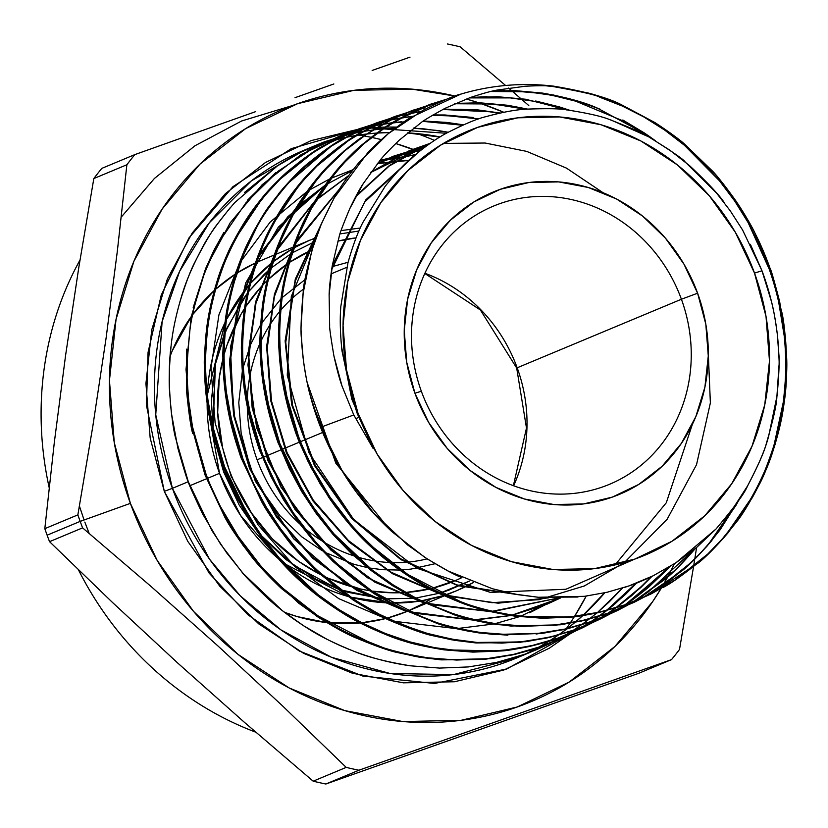 <?xml version="1.0" encoding="UTF-8"?>
<svg xmlns="http://www.w3.org/2000/svg" width="828" height="828" viewBox="0 0 828 828"><rect width="100%" height="100%" fill="white"/><g stroke="black" fill="none" stroke-linecap="round" stroke-linejoin="round"><path stroke-width="1.24" d="M513.608 485.777A150.717 137.893 67.3 0 0 517.179 367.787L681.413 299.239L697.6 293.205A163.82 149.889 -112.7 0 1 612.285 497.121A163.82 149.889 -112.7 0 1 414.921 393.228L421.349 391.261A150.717 137.893 67.3 0 0 602.919 486.843A150.717 137.893 67.3 0 0 681.413 299.239A150.717 137.893 -112.7 0 1 609.429 484.339A150.717 137.893 -112.7 0 1 421.349 391.261A150.717 137.893 -112.7 0 1 493.333 206.162A150.717 137.893 -112.7 0 1 681.413 299.239L517.179 367.787A150.717 137.893 67.3 0 0 424.919 273.271M469.786 580.935L440.341 592.931L448.569 590.271L469.786 580.935M439.016 593.303L415.925 598.013L439.016 593.314M414.259 598.22L384.523 598.913L414.269 598.22M382.319 598.747L340.608 589.909L348.288 592.372L382.319 598.747M263.004 537.724L286.219 559.697L315.934 579.186L337.338 588.739L293.071 564.934L260.044 534.339L223.581 471.825L239.137 504.956L254.341 527.374M219.534 473.337A190.026 173.87 -112.7 0 1 207.135 403.143L219.534 473.337L240.503 515.389L278.384 558.693A190.026 173.87 -112.7 0 1 219.534 473.337L207.6 478.315M284.325 563.589L347.843 596.408A190.026 173.87 -112.7 0 1 284.325 563.589M350.844 597.236L389.677 602.97A190.026 173.87 -112.7 0 1 350.844 597.236M391.758 603.022L419.962 601.066A190.026 173.87 -112.7 0 1 391.758 603.022M421.545 600.817L443.653 595.477A190.026 173.87 -112.7 0 1 421.545 600.817M444.926 595.063L456.683 590.695A190.026 173.87 -112.7 0 1 444.926 595.063M247.293 406.569A150.717 137.893 67.3 0 0 257.115 459.799L262.559 457.532L257.115 459.799A150.717 137.893 67.3 0 0 299.653 523.845M304.093 527.767A150.717 137.893 67.3 0 0 353.929 555.899M356.413 556.685A150.717 137.893 67.3 0 0 389.46 562.512M391.271 562.595A150.717 137.893 67.3 0 0 427.155 558.859M358.7 417.405L355.605 418.699L358.7 417.405M322.641 432.464L300.564 441.676L322.641 432.464M299.446 442.131L282.12 449.366L299.446 442.131M281.002 449.832L263.666 457.066L281.002 449.832M456.683 590.695L473.595 582.426A190.026 173.87 -112.7 0 1 456.683 590.695L445.536 595.342M284.501 612.316A190.026 173.87 67.3 0 0 326.729 622.573L297.138 616.57L284.511 612.316M329.037 622.811A190.026 173.87 67.3 0 0 360.128 622.946L329.037 622.822M361.857 622.78A190.026 173.87 67.3 0 0 385.807 618.506L361.857 622.78M387.183 618.143A190.026 173.87 67.3 0 0 406.651 611.571L387.183 618.154M206.493 478.781L189.84 485.725L206.493 478.781M49.162 487.557A321.088 293.774 -112.7 0 1 79.995 260.064A321.088 293.774 67.3 0 0 49.162 487.557M417.55 133.763A321.088 293.774 -112.7 0 1 434.534 140.408A321.088 293.774 67.3 0 0 417.55 133.763M419.02 151.648A307.975 281.789 67.3 0 0 395.701 143.513L419.02 151.648M381.315 139.59A307.975 281.789 67.3 0 0 371.627 137.396L381.325 139.59M371.151 137.303A307.975 281.789 67.3 0 0 364.061 135.937L371.161 137.303M363.637 135.864A307.975 281.789 67.3 0 0 358.876 135.057L363.637 135.864M569.581 634.155L506.746 668.983L434.534 683.452L362.881 676.083L299.229 650.984L247.707 614.583L209.091 573.08L164.306 491.356L172.4 488.334L209.525 559.2L240.244 595.808L280.806 629.808L331.366 657.256L390.267 673.537L453.651 674.572L515.844 658.301L536.171 649.825L524.124 654.472L496.5 662.41L468.234 666.944L439.523 668.082L410.429 665.805C381.284 661.748 353.287 652.806 326.429 638.978L303.71 625.844L282.234 610.557L243.401 573.742L226.655 552.835L211.782 530.375L188.287 481.699C187.521 481.089 184.044 469.921 177.885 448.207L171.479 413.617C168.622 387.121 168.55 364.134 171.251 344.676C172.793 329.948 176.374 313.377 181.974 294.944C185.7 282.131 192.262 266.802 201.649 248.959C208.025 236.239 219.047 220.776 234.738 202.601L277.39 165.9C280.64 163.385 288.672 158.728 301.464 151.917L326.656 141.164M525.852 653.851L537.765 647.765A275.217 251.815 67.3 0 1 525.852 653.851L537.734 647.775M538.521 647.351L548.788 641.338A275.217 251.815 67.3 0 1 538.521 647.351M549.388 640.965L558.175 635.179A275.217 251.815 67.3 0 1 549.388 640.965M558.714 634.807L566.818 628.918A275.217 251.815 67.3 0 1 558.714 634.807M567.315 628.535L574.984 622.418A275.217 251.815 67.3 0 1 567.315 628.535M575.46 622.014L582.808 615.597A275.217 251.815 67.3 0 1 575.46 622.014M583.264 615.173L604.73 592.807A275.217 251.815 67.3 0 1 583.264 615.173M84.829 522.085L89.176 533.429M93.823 178.548A374.391 342.554 -112.7 0 1 101.792 168.384A374.391 342.554 67.3 0 0 93.823 178.548L126.87 164.751L117.338 251.143L106.067 338.269L92.84 426.203L77.863 514.871A374.391 342.554 67.3 0 0 80.171 521.392L130.379 503.362A321.088 293.774 -112.7 0 1 175.143 191.423A321.088 293.774 -112.7 0 1 455.048 96.069L411.982 89.134L353.763 90.355L297.614 103.686L245.678 128.599L199.952 164.161L162.205 208.977L133.888 261.348L116.065 319.246L109.451 380.456L114.285 442.628L130.379 503.362L157.123 560.328L193.483 611.333L238.071 654.43L289.158 687.954L344.79 710.621L402.832 721.55L461.041 720.329L517.2 706.998L569.136 682.086L614.852 646.533L652.599 601.708L660.899 588.791A321.088 293.774 -112.7 0 1 381.19 718.901A321.088 293.774 -112.7 0 1 130.379 503.362L80.171 521.392L47.124 535.188A374.391 342.554 -112.7 0 1 44.815 528.668L54.337 442.276L65.619 355.15L78.836 267.216L93.823 178.548L126.87 164.751A374.391 342.554 -112.7 0 1 134.84 154.598A374.391 342.554 67.3 0 0 126.87 164.751L117.338 251.143L106.067 338.269L92.84 426.203L77.863 514.871L44.815 528.668A374.391 342.554 67.3 0 0 47.124 535.188A374.391 342.554 67.3 0 0 49.545 541.667L82.593 527.871A374.391 342.554 -112.7 0 1 80.171 521.392A374.391 342.554 -112.7 0 1 77.863 514.871L44.815 528.668L54.337 442.276L65.619 355.15L78.836 267.216L93.823 178.548M121.281 217.06L154.422 178.465L194.984 145.759L241.641 120.981L292.419 105.58M79.416 506.032L84.073 519.994M175.515 140.108L134.84 154.598L101.792 168.384L134.84 154.598L215.829 125.763L175.515 140.108M255.676 111.625L215.829 125.763L255.676 111.625M333.839 83.97L295.016 97.683L333.839 83.97M410.015 57.132L372.155 70.452L410.015 57.132M460.171 46.823A374.391 342.554 67.3 0 0 447.462 43.987A374.391 342.554 -112.7 0 1 460.171 46.823L505.597 85.481L460.171 46.823M528.802 105.57L521.433 99.163L528.802 105.57M520.74 98.563L511.932 90.945L520.75 98.563M511.476 90.552L508.578 88.058L511.487 90.552M466.267 98.987A321.088 293.774 -112.7 0 1 478.677 102.775L466.267 98.987M479.981 103.2A321.088 293.774 -112.7 0 1 503.755 112.266L479.992 103.2M460.544 577.012C455.255 575.274 443.27 568.66 424.578 557.182L391.685 531.472C379.286 519.767 369.723 509.551 363.016 500.805C345.493 479.008 331.345 454.52 320.571 427.331L309.889 394.2C307.799 386.945 305.625 375.601 303.379 360.149C301.433 339.656 300.688 328.219 301.154 325.839L303.214 292.025C303.317 284.635 306.981 268.251 314.226 242.873C314.992 237.501 321.657 222.504 334.212 197.892C339.625 187.915 347.729 176.292 358.534 163.012L388.342 133.598L422.839 110.393C441.997 100.861 454.686 95.437 460.906 94.102A267.837 245.057 -112.7 0 1 553.456 86.122A267.837 245.057 67.3 0 0 460.906 94.102L410.936 117.359C408.007 118.808 400.483 124.221 388.342 133.598C378.427 142.033 371.606 148.367 367.86 152.6L334.212 197.892L321.481 223.591L311.763 250.791L302.955 294.126C301.04 318.128 300.543 332.959 301.485 338.642C303.027 369.122 309.393 398.682 320.571 427.331L353.773 414.942L373.221 448.652L357.282 413.638L358.027 413.358A229.77 210.229 -112.7 0 1 477.694 127.346A229.77 210.229 -112.7 0 1 754.505 273.074L761.988 270.787L742.571 229.956L730.286 210.861L716.572 193.121L684.953 161.739C683.773 159.566 671.736 151.296 648.841 136.92C647.858 135.243 634.683 129.427 609.325 119.449C601.273 116.262 587.559 113.146 568.194 110.114C562.398 108.665 548.467 108.344 526.391 109.151C516.072 109.627 502.555 112.142 485.839 116.676C477.756 118.507 465.067 123.786 447.751 132.501C437.691 137.707 426.358 145.552 413.752 156.016C405.989 162.184 396.457 172.276 385.165 186.3L362.871 222.453C357.686 232.482 352.718 245.937 347.957 262.797L340.857 306.277C339.801 318.428 340.163 333.26 341.964 350.782L351.362 395.246L357.282 413.638L373.221 448.652L353.773 414.942L320.571 427.331L342.647 471.774L356.516 492.36L372.103 511.58L407.604 544.959L427.476 559.076L448.29 571.103L492.339 588.718L515.295 594.183L538.324 597.267L584.537 596.315L607.1 592.268L628.98 585.913L653.157 575.791L675.907 562.802L716.054 528.968L733.018 508.444L747.508 486.026C758.365 465.605 765.434 448.911 768.715 435.942L777.099 395.505C779.024 374.318 779.593 360.325 778.796 353.525C777.595 325.083 771.996 297.5 761.988 270.787L754.505 273.074A229.77 210.229 -112.7 0 1 634.838 559.086A229.77 210.229 -112.7 0 1 358.027 413.358L357.282 413.638L351.362 395.246L341.964 350.782C340.163 333.291 339.791 318.459 340.857 306.277L347.957 262.797C352.697 245.968 357.675 232.513 362.871 222.453L385.165 186.3C396.426 172.307 405.958 162.216 413.752 156.016C426.306 145.583 437.639 137.748 447.751 132.501C465.025 123.796 477.715 118.518 485.839 116.676C502.492 112.153 516.01 109.648 526.391 109.151C548.405 108.333 562.336 108.654 568.194 110.114M569.509 634.217L549.326 648.2L503.755 670.059L454.479 681.755L403.391 682.831L352.459 673.236L303.638 653.354L258.802 623.929L219.679 586.11L187.77 541.346L164.306 491.356L172.4 488.334L155.747 414.776L162.112 321.595L179.666 271.253L209.318 222.794L251.329 180.918L303.845 150.344A275.217 251.815 67.3 0 0 172.4 488.334L188.287 481.699L172.4 488.334A275.217 251.815 67.3 0 0 515.844 658.301M440.051 136.93A275.217 251.815 67.3 0 0 407.635 132.863L440.051 136.93M389.709 132.49A275.217 251.815 67.3 0 0 377.444 133.008L389.709 132.49M376.812 133.06A275.217 251.815 67.3 0 0 366.97 133.96L376.812 133.06M366.338 134.032A275.217 251.815 67.3 0 0 356.444 135.409L366.338 134.032M355.812 135.502A275.217 251.815 67.3 0 0 345.68 137.386L355.812 135.502M333.467 140.274A275.217 251.815 67.3 0 0 320.498 144.134L345.017 137.52A275.217 251.815 67.3 0 0 334.201 140.087M319.815 144.362A275.217 251.815 67.3 0 0 309.786 147.964L319.815 144.362L309.775 147.964M448.217 132.252L438.312 130.565L413.503 128.185L424.205 128.889L448.217 132.242M381.687 128.982L373.221 129.944L381.687 128.982M383.364 128.837L395.329 128.112L383.364 128.837M354.084 133.298L362.457 131.621L354.084 133.298M363.068 131.507L372.61 130.017L363.068 131.507M327.288 140.936L340.96 136.589L327.288 140.936M341.674 136.392L352.097 133.743L341.674 136.392M281.416 304.093C279.647 324.11 279.202 338.9 280.061 348.453C281.675 369.764 283.569 384.502 285.743 392.679L298.401 436.108C298.277 437.194 302.934 447.627 312.342 467.406L329.948 497.017L350.844 524.248C351.89 526.142 359.797 534.246 374.577 548.571C385.444 558.703 398.961 568.898 415.128 579.145C426.399 586.472 441.283 593.842 459.757 601.263C473.109 606.924 491.604 611.685 515.244 615.546L543.447 617.76L571.693 616.632L599.234 612.202L626.02 604.502C629.301 603.674 637.891 600.031 651.812 593.572L675.907 579.693L708.84 553.477L723.506 538.169L736.765 521.64C742.002 515.295 749.443 503.051 759.09 484.897C763.654 476.586 768.974 463.121 775.06 444.501L784.333 401.342C786.507 381.356 787.262 366.545 786.6 356.899C785.43 335.35 783.837 320.436 781.818 312.156L770.175 268.634C770.909 269.193 774.066 280.185 779.645 301.589L785.213 335.619C787.48 361.484 787.097 384.089 784.044 403.453C782.263 417.84 778.423 434.162 772.534 452.409C768.726 464.808 761.967 479.898 752.29 497.69L728.081 532.797C715.609 547.163 705.694 557.213 698.304 562.936L651.201 593.862L626.02 604.502L599.234 612.202L571.693 616.632L543.447 617.76L515.244 615.546C491.687 611.706 473.192 606.945 459.757 601.263L408.059 574.632L373.014 547.132C358.659 533.304 348.547 522.385 342.678 514.385C323.914 490.611 309.154 464.518 298.401 436.108L297.283 436.573L298.401 436.108C297.718 435.766 294.292 424.774 288.123 403.132L281.903 369.567C279.077 343.93 279.005 321.409 281.655 302.013C283.145 287.792 286.623 271.646 292.108 253.565C295.658 241.258 302.065 226.272 311.338 208.615L334.667 173.818C346.735 159.607 356.371 149.671 363.554 144.02C384.627 125.959 408.152 112.339 434.11 103.148L432.889 103.562C431.854 103.365 422.363 107.495 404.416 115.951L377.951 132.232C358.327 146.929 343.144 161.419 332.39 175.681C323.634 186.362 314.971 199.89 306.401 216.253C300.305 227.576 294.395 242.749 288.661 261.772L280.278 304.735C278.539 324.524 278.094 339.232 278.943 348.836C280.454 378.82 286.571 408.059 297.283 436.573C297.035 437.36 301.723 447.865 311.349 468.089L328.933 497.618C344.024 519.146 358.948 536.358 373.707 549.243C384.43 559.252 397.875 569.374 414.021 579.631C425.24 586.938 440.196 594.338 458.888 601.842C472.032 607.431 490.497 612.171 514.312 616.063L570.595 617.139C574.767 617.005 583.999 615.514 598.302 612.679L625.161 604.947L650.725 594.1L674.965 580.149L707.836 553.963L722.44 538.738L735.813 522.075C740.998 515.803 748.429 503.569 758.096 485.384C762.64 477.094 767.97 463.608 774.097 444.926L783.35 401.828C785.513 381.832 786.269 366.99 785.617 357.313C784.737 327.153 779.262 297.738 769.191 269.048L770.175 268.634L755.074 233.33C751.948 226.468 745.428 215.487 735.523 200.397C725.183 185.969 717.358 176.064 712.059 170.671L684.88 144.424C681.009 140.615 671.032 133.339 654.948 122.585L622.449 105.28C608.238 99.257 596.916 95.189 588.48 93.088L553.456 86.122C546.78 85.553 537.341 85.594 525.118 86.257L497.255 90.055C491.749 90.956 482.848 93.419 470.532 97.445L445.05 108.323C430.674 116.272 422.673 121.054 421.079 122.658L399.355 140.077C389.802 149.247 383.333 156.068 379.938 160.528L363.223 183.64C359.621 189.022 355.088 197.457 349.633 208.946C343.102 224.605 339.635 233.755 339.232 236.404L332.349 265.188L329.12 295.047L329.658 325.59C329.285 326.677 330.703 336.799 333.922 355.968L342.026 386.065L353.773 414.942L342.026 386.065C339.635 379.607 336.934 369.578 333.922 355.968C330.714 336.892 329.296 326.77 329.658 325.59L329.12 295.047C329.223 288.248 330.31 278.291 332.349 265.188L339.232 236.404C339.273 234.79 342.74 225.64 349.633 208.946L363.223 183.64L379.938 160.528C382.277 157.216 388.746 150.396 399.355 140.077L421.079 122.658C422.59 121.105 430.581 116.324 445.05 108.323L470.532 97.445C482.796 93.429 491.708 90.966 497.255 90.055L525.118 86.257C537.331 85.594 546.78 85.553 553.456 86.122C586.058 91.608 609.056 97.994 622.449 105.28L654.948 122.585C668.724 131.611 678.701 138.887 684.88 144.424L712.059 170.671C716.044 174.449 723.869 184.354 735.523 200.397C750.023 221.531 761.574 244.281 770.175 268.634L769.191 269.048L748.15 222.639L734.757 201.111L719.46 180.783L684.383 145.242L664.708 130.1L643.853 116.945L622.211 106.005L599.824 97.249C596.926 95.179 581.442 91.629 553.383 86.609L546.035 85.802M446.727 99.184L435.073 102.807M621.838 120.391L647.6 136.227L621.838 120.391L575.677 101.161L551.841 95.23L527.539 91.794L490.797 91.494L513.65 90.987L541.481 93.45C561.146 96.98 574.787 100.26 582.394 103.303M504.645 90.562L492.567 91.08L514.975 90.625L542.537 93.088C565.741 97.166 583.885 102.113 596.967 107.909L647.651 135.181L655.341 140.698L644.619 133.122L622.832 119.998M435.611 102.62L434.11 103.148C430.87 103.955 422.518 107.505 409.032 113.778L385.31 127.522L363.554 144.02L343.775 163.209C328.24 181.239 317.424 196.371 311.338 208.615L299.125 234.21L289.738 261.462M417.767 108.768L415.201 109.658C414.031 109.493 404.468 113.653 386.49 122.14L359.714 138.607C340.204 153.211 324.98 167.753 314.029 182.232C305.263 192.934 296.61 206.451 288.051 222.784C281.893 234.21 275.921 249.528 270.135 268.727L261.772 311.566C259.992 331.655 259.537 346.518 260.406 356.144C261.927 386.231 268.065 415.594 278.819 444.212L279.926 443.756C279.171 443.166 275.755 432.216 269.68 410.895L263.366 376.947C260.541 351.072 260.447 328.519 263.097 309.279C264.587 294.892 268.096 278.591 273.623 260.375C277.194 248.007 283.631 232.978 292.905 215.29L316.379 180.287C328.499 166.014 338.166 156.037 345.369 150.375C366.535 132.232 390.164 118.539 416.256 109.296L426.223 106.046L416.256 109.296C413.048 110.093 404.623 113.664 390.961 120.029L367.321 133.722L345.369 150.375L325.425 169.74C309.92 187.739 299.084 202.912 292.905 215.29L280.599 241.114L271.253 268.272M437.536 103.086L426.244 106.087M425.695 106.253L417.24 108.954M510.296 97.901L531.069 100.695L551.841 105.384L566.652 109.927L534.536 101.337L510.296 97.901L469.207 97.911M469.735 97.59L497.504 96.721L525.335 99.205L569.933 110.341L559.604 106.957L535.675 100.995M426.762 105.88L438.064 102.848L426.772 105.88M399.934 114.906L397.326 115.816C396.25 115.62 386.614 119.801 368.429 128.381L341.705 144.838C322.009 159.576 306.681 174.201 295.741 188.701C286.933 199.444 278.208 213.075 269.555 229.594C263.418 240.989 257.446 256.297 251.65 275.538L243.204 318.863C241.445 338.807 241 353.649 241.859 363.368C243.38 393.6 249.538 423.098 260.354 451.85L261.462 451.395C260.748 450.949 257.301 439.896 251.132 418.223L244.84 384.409C241.993 358.296 241.9 335.578 244.57 316.244C246.061 301.827 249.59 285.463 255.148 267.154C258.75 254.734 265.188 239.675 274.472 221.987L298.132 186.693C310.262 172.421 319.929 162.443 327.122 156.771C348.381 138.535 372.103 124.78 398.299 115.485L408.39 112.184L398.299 115.485C395.091 116.282 386.686 119.853 373.086 126.187L349.199 140.025L316.917 166.107L302.624 181.301L289.572 197.954C284.459 204.288 277.266 216.522 267.982 234.645C263.573 242.966 258.502 256.473 252.747 275.165M423.864 108.271L417.56 109.741M417.012 109.886L408.401 112.235M407.862 112.391L399.406 115.092M493.002 104.007L454.644 103.748L478.957 103.169L506.943 105.673L525.542 109.224L493.002 104.007M507.854 105.291L527.488 109.068L507.854 105.291L479.888 102.807L507.854 105.291M455.421 103.407L479.888 102.807L455.421 103.407M424.826 107.93L418.088 109.513L424.826 107.93M408.928 112.028L417.529 109.648L408.939 112.018M382.101 121.054L379.39 121.995C376.202 122.782 367.767 126.373 354.063 132.749L330.041 146.67L297.625 172.845L283.259 188.122L270.135 204.868C265.043 211.171 257.808 223.456 248.452 241.714C244.032 250.056 238.93 263.635 233.134 282.441L224.678 325.787C222.898 345.938 222.442 360.894 223.312 370.633C224.843 401 231.033 430.622 241.879 459.499L242.997 459.033C242.273 458.588 238.816 447.482 232.616 425.716L226.282 391.572C223.436 365.614 223.353 342.813 226.054 323.148C227.555 308.73 231.084 292.356 236.642 274.037C240.244 261.565 246.744 246.361 256.162 228.445C262.3 216.098 273.24 200.79 288.972 182.522L331.159 146.266C334.336 143.813 342.316 139.187 355.108 132.387C368.812 126.011 377.33 122.399 380.642 121.561L390.547 118.332L380.642 121.561C377.371 122.378 368.853 125.991 355.108 132.387L331.159 146.266L309.113 162.971L288.972 182.522C273.281 200.718 262.352 216.025 256.162 228.445L243.722 254.496L234.252 282.006M406.02 114.409L399.727 115.879M399.179 116.023L390.568 118.373M390.019 118.539L381.563 121.24M420.365 111.749L409.042 113.767L420.365 111.749M489.441 111.749L442.825 109.472L461.372 109.255L489.441 111.749L498.735 113.322L489.441 111.749M476.607 109.731L443.487 109.13L476.607 109.731L500.112 113.022M407.148 114.026L400.245 115.651L407.148 114.026M409.549 113.519L420.872 111.469L409.549 113.519M391.095 118.166L399.696 115.796L391.106 118.166M364.268 127.201L361.67 128.102C360.594 127.895 350.855 132.128 332.463 140.801L305.46 157.423C285.681 172.224 270.228 186.983 259.102 201.69C250.242 212.517 241.465 226.21 232.792 242.77C226.551 254.331 220.507 269.845 214.638 289.303L206.151 332.773C204.35 353.08 203.895 368.108 204.764 377.889C206.307 408.38 212.517 438.136 223.415 467.137L224.533 466.681C223.757 466.071 220.3 454.976 214.152 433.386L207.766 399.096C204.899 372.693 204.795 349.82 207.476 330.486C208.998 315.861 212.558 299.322 218.157 280.868C221.811 268.272 228.3 253.089 237.636 235.307L261.472 199.714C273.768 185.234 283.528 175.163 290.742 169.481C312.187 151.079 336.116 137.189 362.54 127.802L372.714 124.469L362.54 127.802C359.373 128.578 350.875 132.19 337.027 138.649L313.077 152.538L280.392 178.962L265.985 194.301L252.913 210.985C247.789 217.309 240.503 229.698 231.053 248.152C226.655 256.463 221.552 270.042 215.756 288.879M388.301 120.515L381.894 122.026M381.335 122.161L372.735 124.521M372.186 124.676L363.73 127.388M408.877 116.996L400.69 118.166L408.877 116.996M400.11 118.259L391.209 119.905L400.11 118.259M458.081 116.179L432.454 115.299L444.025 115.351L478.708 118.932L458.081 116.179M473.161 117.493L444.853 114.978L473.161 117.493M433.044 114.947L444.853 114.978L433.044 114.947M389.377 120.153L382.412 121.788L389.377 120.153M391.716 119.656L400.607 117.99L391.716 119.656M401.187 117.897L412.603 116.313L401.176 117.897M373.262 124.314L381.853 121.933L373.273 124.303M642.166 598.095L664.708 583.978C684.818 569.105 700.519 554.377 711.801 539.804L735.295 505.287L710.507 541.367M633.782 602.473L641.659 598.365M607.98 613.413L634.3 602.225L609.191 612.834L582.156 620.617L554.398 625.088L526.277 626.216L497.804 624.001C469.238 620.048 441.79 611.312 415.47 597.785L393.145 584.889L372.093 569.933L334.015 533.894L317.579 513.401L303.017 491.449L279.926 443.756L278.819 444.212L301.765 491.677L316.451 513.836L332.918 534.381L370.882 570.316L392.089 585.406L414.3 598.24L461.672 617.088L486.129 622.822L510.804 626.03L560.39 624.788L584.465 620.358L607.98 613.413L633.989 602.37M681.755 571.041L642.673 597.868L659.15 587.963L692.208 561.622L706.864 546.335L720.256 529.641L738.99 499.895L735.916 505.453L711.469 540.932C698.998 555.288 689.093 565.327 681.755 571.041M262.859 311.38C261.11 331.272 260.665 346.032 261.524 355.678C263.149 377.195 265.063 392.099 267.278 400.39L279.926 443.756C279.75 444.698 284.439 455.234 294.023 475.355L311.711 505.07L332.608 532.28C333.591 534.132 341.602 542.34 356.651 556.892C367.477 566.983 380.973 577.157 397.14 587.414C408.442 594.773 423.46 602.204 442.214 609.729C455.493 615.359 474.03 620.12 497.804 624.001L526.277 626.216L554.398 625.088L582.156 620.617C597.381 616.777 606.386 614.179 609.191 612.834L642.176 598.137L634.3 602.225M666.364 577.758L633.472 601.718L648.055 592.165L693.502 549.978M616.881 610.826L624.757 606.727M625.254 606.448L629.311 604.171M591.14 621.745L617.388 610.578L591.979 621.31L565.038 629.052L537.093 633.555L508.692 634.683L480.323 632.457C456.466 628.576 437.774 623.774 424.267 618.05L372.051 591.14L336.83 563.506C322.258 549.471 312.021 538.417 306.112 530.355C287.192 506.374 272.308 480.054 261.462 451.395L260.354 451.85L283.549 499.781L298.173 521.837L314.692 542.433L352.945 578.627L374.09 593.666L396.519 606.624L444.005 625.502L468.565 631.257L493.591 634.507L543.106 633.244L567.459 628.762L591.14 621.745L617.077 610.733M664.884 579.393L634 601.511L642.362 596.243L675.42 569.923L694.94 548.964C682.365 563.464 672.346 573.607 664.884 579.393M633.503 601.801L625.771 606.22L633.503 601.801M244.332 318.335C242.563 338.404 242.107 353.277 242.977 362.954C244.602 384.502 246.527 399.427 248.731 407.718L261.462 451.395C261.286 452.347 265.995 462.924 275.61 483.128L293.278 512.822L314.433 540.394C315.427 542.257 323.427 550.434 338.404 564.944C349.323 575.129 362.943 585.396 379.245 595.736C390.599 603.115 405.606 610.546 424.267 618.05C437.691 623.743 456.373 628.545 480.323 632.457L508.692 634.683L537.093 633.555L565.038 629.052L591.979 621.31C595.311 620.462 603.954 616.798 617.905 610.319L617.388 610.578M624.643 604.989L631.215 600.486L669.014 567.128L647.175 588.108C635.066 597.816 627.531 603.457 624.55 605.04M603.622 617.326L607.845 615.08L603.622 617.326M608.342 614.811L616.073 610.371L608.342 614.811M616.57 610.081L624.157 605.299L616.56 610.081M599.99 619.178C585.965 625.689 577.271 629.373 573.918 630.222L601.097 618.63C587.073 625.15 578.399 628.825 575.077 629.673C572.355 630.988 563.268 633.606 547.815 637.508L519.922 642L477.011 642.435L455.597 639.816L434.431 635.335C426.565 633.834 412.737 629.001 392.927 620.803C384.223 617.346 371.275 610.226 354.105 599.431L318.625 571.589C304.052 557.544 293.795 546.47 287.854 538.366C268.841 514.271 253.885 487.827 242.997 459.033L241.879 459.499L265.084 507.46L279.792 529.672L296.517 550.537L334.719 586.7L356.133 601.956L378.655 614.956L426.234 633.896L451.074 639.713L475.986 642.952L525.915 641.69L550.299 637.208L573.918 630.222L546.863 638.005L518.804 642.507L475.986 642.952L454.634 640.334L433.313 635.821C425.385 634.3 411.578 629.466 391.903 621.321C383.147 617.854 370.178 610.712 352.987 599.896L317.59 572.117C302.944 558.02 292.657 546.915 286.747 538.831C273.675 521.402 265.177 508.765 261.255 500.899L241.879 459.499C241.134 458.971 237.677 447.855 231.498 426.141L225.195 392.172L222.97 357.665C222.494 355.771 223.136 344.448 224.926 323.686C226.448 309.144 229.987 292.719 235.556 274.378C239.168 261.876 245.647 246.754 254.972 228.994M625.502 604.585L625.502 604.585C628.411 603.053 636.007 597.371 648.293 587.518L668.941 567.801L625.502 604.585M624.685 605.113L617.088 609.874L624.685 605.113M616.601 610.164L608.859 614.583L616.601 610.164M608.352 614.852L601.097 618.63L608.352 614.852M670.256 566.383L668.941 567.801L670.256 566.383M632.457 594.639L615.649 607.897L641.276 586.617L650.901 576.888M615.173 608.238L607.731 613.351L615.183 608.238M207.238 332.597C205.468 352.697 205.013 367.642 205.882 377.444C207.528 399.241 209.474 414.352 211.72 422.777L224.533 466.681L235.152 491.418L247.914 515.016L262.652 537.237L279.357 558.072L297.894 577.313L317.859 594.525L339.211 609.708L361.929 622.822L385.486 633.544L409.684 641.824L434.534 647.641L459.737 650.911L484.773 651.574L509.644 649.649L534.277 645.115L558.072 638.067C559.314 638.202 569.188 633.917 587.683 625.202L558.072 638.067L530.8 645.923L502.555 650.466L474.061 651.605L445.35 649.369C416.412 645.364 388.601 636.515 361.929 622.822L339.211 609.708L317.859 594.525L279.357 558.072L262.652 537.237L247.914 515.016L224.533 466.681L223.415 467.137C223.249 468.13 227.99 478.76 237.615 499.015L255.604 529.247C271.025 551.251 286.167 568.732 301.019 581.701C312.001 591.958 325.735 602.318 342.212 612.782C353.639 620.213 368.833 627.748 387.804 635.366C401.249 641.069 420.024 645.902 444.139 649.856L501.623 650.963C505.836 650.818 515.171 649.318 529.641 646.451C545.062 642.559 554.201 639.94 557.047 638.574C560.287 637.767 568.991 634.072 583.171 627.489L590.933 623.443M591.43 623.173L595.632 620.803M599.658 618.444L607.245 613.672L599.658 618.444M615.525 608.207L608.269 613.165L615.525 608.207L640.696 587.621L651.884 576.412L631.588 595.746L616.198 607.731M600.176 618.237L607.783 613.476L600.176 618.226M599.689 618.526L591.948 622.935L599.689 618.526M597.557 617.119L590.819 621.714L597.557 617.119M598.747 616.27L606.055 610.805L598.747 616.27M606.52 610.453L635.769 583.419L613.817 604.512L606.52 610.453M569.716 634.082L574.021 631.795L569.716 634.082M574.518 631.526L582.26 627.096L574.518 631.526M582.746 626.796L590.343 622.035L582.746 626.796M566.104 635.925C552.048 642.445 543.334 646.14 539.949 647.01L566.652 635.656L540.943 646.513L513.65 654.358L485.291 658.922L456.559 660.061L427.828 657.815C403.619 653.872 384.689 649.007 371.027 643.221L318.087 615.928L282.451 587.963C267.651 573.711 257.27 562.502 251.288 554.325C232.119 530.034 217.039 503.362 206.058 474.32L204.951 474.775L228.414 523.286L243.256 545.683L259.951 566.528L298.711 603.208L320.125 618.454L342.771 631.547L390.951 650.736L415.78 656.563L441.076 659.864L491.304 658.622L515.885 654.11L539.949 647.01C537.217 648.334 528.026 650.974 512.397 654.917L484.214 659.43L441.076 659.864L419.361 657.194L397.989 652.661C390.009 651.118 376.109 646.254 356.278 638.046C347.449 634.558 334.357 627.345 316.989 616.415L281.334 588.429C266.533 574.177 256.152 562.968 250.18 554.801C237.025 537.258 228.476 524.517 224.523 516.6L204.951 474.775L206.058 474.32L192.52 426.886L188.784 402.646L187.097 378.106C186.031 377.423 186.973 361.37 189.943 329.968C191.133 319.008 194.828 303.534 201.028 283.549C203.843 273.706 210.105 259.485 219.803 240.886L245.906 202.86L278.125 171.199L315.81 146.504L346.435 133.339L354.881 130.617L315.81 146.504L278.125 171.199L245.906 202.86L219.803 240.886C210.115 259.454 203.854 273.675 201.028 283.549C194.849 303.472 191.154 318.946 189.943 329.968L187.49 353.846L187.097 378.106L188.277 397.75L192.52 426.886L198.275 450.784L206.058 474.32C205.861 475.251 210.643 485.984 220.414 506.519L238.309 536.606L259.723 564.52C260.727 566.393 268.831 574.694 284.045 589.422C295.089 599.731 308.875 610.122 325.383 620.596C336.872 628.069 352.086 635.604 371.027 643.221C384.606 648.986 403.536 653.851 427.828 657.815L456.559 660.061L485.291 658.922L513.65 654.358L540.943 646.513C544.317 645.654 553.063 641.948 567.17 635.397L566.652 635.656M614.8 604.036L607.069 610.308L625.461 594.452L636.629 583.088L614.8 604.036M606.603 610.66L599.296 616.104L606.613 610.66M598.82 616.436L591.358 621.528L598.82 616.436M590.871 621.849L583.274 626.589L590.871 621.849M582.777 626.889L575.036 631.298L582.777 626.889M462.49 125.245L422.963 121.364L462.5 125.235M404.023 121.882L392.451 122.968L404.033 121.871M391.861 123.041L382.774 124.335M382.205 124.428L373.252 126.104M372.683 126.218L363.823 128.268M363.264 128.412L354.384 130.865M353.804 131.041L345.348 133.774L301.164 154.577L262.197 184.665L230.122 222.918L206.1 267.62L191.154 317.01L186.021 369.454L190.668 422.818L204.951 474.775M463.401 124.842L446.903 122.43L423.512 120.992L446.903 122.43L463.39 124.842M401.58 121.768L392.969 122.647L401.58 121.768M355.429 130.451L364.02 128.071L355.429 130.451M364.579 127.936L373.314 125.908L364.579 127.936M382.764 124.117L373.873 125.794L382.774 124.117M383.343 124.024L392.389 122.72L383.333 124.024M598.168 611.851L608.87 602.235L622.584 588.035L598.168 611.851M596.781 613.02L589.495 618.858L596.791 613.02M589.019 619.22L581.525 624.736L589.029 619.22M581.039 625.078L573.286 630.294L581.039 625.078M572.779 630.625L564.582 635.645L572.779 630.625M564.034 635.966L554.491 641.234L564.034 635.966M171.003 346.818C169.212 367.011 168.746 382.07 169.616 392.006C171.251 413.803 173.187 428.956 175.432 437.463L188.287 481.699C188.132 482.714 192.893 493.447 202.601 513.898L220.672 544.306L241.962 572.096C242.946 573.97 251.112 582.343 266.44 597.205C277.473 607.504 291.249 617.905 307.788 628.421C319.225 635.883 334.553 643.48 353.753 651.212C367.239 656.946 386.127 661.81 410.429 665.805L439.523 668.082L468.234 666.944L496.5 662.41C512.014 658.498 521.216 655.848 524.124 654.472C527.374 653.654 536.12 649.949 550.33 643.356L536.171 649.825M660.951 588.687L662.886 585.448A321.088 293.774 -112.7 0 1 660.951 588.687M663.083 585.117L667.668 577.002A321.088 293.774 -112.7 0 1 663.083 585.117M668.072 576.257L674.458 563.744A321.088 293.774 -112.7 0 1 668.061 576.267M164.306 491.356L150.178 438.064L145.935 383.509L151.741 329.792L167.38 278.974L192.231 233.02L225.361 193.69L265.477 162.495L311.059 140.625L358.824 129.127L291.28 148.647L232.947 186.683L189.043 237.833L161.232 295.11L148.067 352.283L146.421 405.192L164.306 491.356M358.938 129.106L361.174 128.826L358.938 129.106M362.095 128.713L362.767 128.63L362.095 128.713M363.099 128.588L369.236 127.967L363.099 128.588M446.354 133.267L369.671 127.926L376.978 127.398M377.475 127.367L385.506 127.057M386.034 127.046L396.726 127.067M413.669 128.061L416.494 128.33M346.207 767.38L313.16 781.177A374.391 342.554 67.3 0 0 325.87 784.012L358.907 770.226A374.391 342.554 -112.7 0 1 346.207 767.38A374.391 342.554 67.3 0 0 358.907 770.226L671.529 659.616L638.481 673.402L325.87 784.012A374.391 342.554 -112.7 0 1 313.16 781.177L244.529 722.43L177.647 662.969L112.722 602.68L49.545 541.667A374.391 342.554 -112.7 0 1 47.124 535.188L80.171 521.392A374.391 342.554 67.3 0 0 82.593 527.871L151.224 586.617L218.095 646.078L283.031 706.367L346.207 767.38L313.16 781.177L244.529 722.43L177.647 662.969L112.722 602.68L49.545 541.667L82.593 527.871L151.224 586.617L218.095 646.078L283.031 706.367L346.207 767.38M679.509 649.452A374.391 342.554 -112.7 0 1 671.529 659.616A374.391 342.554 67.3 0 0 679.509 649.452L693.502 566.901L679.509 649.452M694.485 560.784L693.553 566.538L694.485 560.784M694.837 558.579L696.607 547.422L694.837 558.579M325.87 784.012L358.907 770.226L671.529 659.616L638.481 673.402L325.87 784.012M78.484 569.892A321.088 293.774 67.3 0 0 255.748 732.18A321.088 293.774 -112.7 0 1 78.484 569.892M586.203 596.098L574.58 616.322A307.975 281.789 67.3 0 0 586.203 596.098M574.311 616.736L570.254 622.956A307.975 281.789 67.3 0 0 574.311 616.736M570.006 623.329L566.238 628.783A307.975 281.789 67.3 0 0 570.006 623.329M566 629.104L565.41 629.932A307.975 281.789 67.3 0 0 566 629.104M261.565 260.292L256.721 262.393A190.026 173.87 67.3 0 1 261.006 260.53L274.451 254.91M255.562 262.921L236.953 273.064A190.026 173.87 67.3 0 1 255.562 262.921M235.721 273.861L215.663 289.21A190.026 173.87 67.3 0 1 235.721 273.861M214.328 290.421L192.645 314.63A190.026 173.87 67.3 0 1 214.328 290.421M191.237 316.586L172.317 350.679L170.123 356.164A190.026 173.87 67.3 0 1 191.237 316.586M425.53 603.695L407.79 611.095L424.174 603.074M425.147 602.525L429.908 599.679M754.505 273.074L735.367 232.306L709.348 195.801L677.449 164.958L640.882 140.977L601.076 124.759L559.542 116.934L517.883 117.814L477.694 127.346L440.527 145.179L407.811 170.62L380.797 202.694L360.532 240.172L347.781 281.603L343.04 325.404L346.508 369.899L358.027 413.358L377.164 454.127L403.184 490.631L435.083 521.464L471.639 545.455L511.456 561.674L552.99 569.498L594.649 568.619L634.838 559.086L671.994 541.253L704.721 515.813L731.724 483.738L752 446.261L764.751 404.83L769.481 361.018L766.024 316.534L754.505 273.074M697.6 293.205L705.818 324.193L708.282 355.916L704.907 387.142L695.82 416.681L681.361 443.404L662.1 466.267L638.781 484.411L612.285 497.121L583.626 503.921L553.932 504.542L524.321 498.963L495.931 487.402L469.869 470.304L447.12 448.31L428.573 422.29L414.921 393.228L406.714 362.24L404.25 330.517L407.624 299.291L416.712 269.752L431.16 243.028L450.422 220.165L473.751 202.022L500.247 189.312L528.895 182.512L558.6 181.891L588.211 187.459L616.591 199.02L642.663 216.129L665.401 238.112L683.959 264.142L697.6 293.205L681.413 299.239A150.717 137.893 67.3 0 0 499.843 203.657A150.717 137.893 67.3 0 0 421.349 391.261L414.921 393.228A163.82 149.889 -112.7 0 1 500.247 189.312A163.82 149.889 -112.7 0 1 697.6 293.205M207.3 395.163A190.026 173.87 -112.7 0 1 225.092 322.299L207.3 395.163M226.53 319.349A190.026 173.87 -112.7 0 1 249.197 284.863L226.53 319.349M250.605 283.217A190.026 173.87 -112.7 0 1 271.894 262.755L250.605 283.217M292.781 248.566L273.199 261.72A190.026 173.87 -112.7 0 1 292.781 248.566L274.472 296.341L267.247 348.133L271.543 401.218L287.109 452.771L313.212 500.05L348.464 540.57L391.054 572.179L438.768 593.19M293.981 247.882A190.026 173.87 -112.7 0 1 310.293 239.954L293.981 247.882M358.938 231.012L340.008 233.92L358.938 231.012M314.609 241.714L292.346 252.809L314.609 241.724M291.135 253.554L271.356 267.92L291.125 253.554M270.042 269.048L264.049 274.534L248.669 291.591L270.042 269.048M213.086 428.935L215.446 363.865L226.893 328.095L247.261 293.422L242.097 300.605L225.112 332.297M223.757 335.692L215.259 364.744L211.409 400.338L213.075 428.925M215.352 442.576L223.581 471.825L215.352 442.587M435.021 563.733L410.978 569.095L401.249 569.975M399.582 570.057L382.464 569.695L369.702 568.029M367.497 567.625L354.042 564.334L325.683 552.649M322.34 550.796L301.765 536.813L279.936 515.709L262.124 490.725M249.021 462.821L241.145 433.075L238.774 402.625L242.345 371.089M243.215 367.259L250.739 344.282L260.613 324.866M261.824 322.899L281.013 298.732M282.234 297.521L305.491 279.274M332.1 266.657L348.102 262.269M303.607 289.013A150.717 137.893 67.3 0 0 280.816 310.127M279.616 311.556A150.717 137.893 67.3 0 0 261.182 340.753M260.064 343.196A150.717 137.893 67.3 0 0 247.324 400.545M377.547 163.468L406.175 160.249M415.335 154.67L379.597 160.932L415.335 154.67M352.428 170.578L326.615 184.396L352.438 170.558M297.935 206.576L325.094 185.368L287.771 216.77L258.657 256.877L295.938 208.47M255.873 262.021L237.429 310.262L230.153 362.55L234.5 416.132L250.222 468.162L276.552 515.896L312.125 556.799L355.098 588.729L403.246 609.967L355.098 588.729L312.125 556.799L276.552 515.896L250.222 468.162L234.5 416.132L230.153 362.55L237.429 310.262L255.873 262.021M409.073 611.685L471.981 619.82L409.073 611.685M474.827 619.737L510.327 615.483L474.827 619.737M512.159 615.1L560.463 598.013L547.318 604.047L512.159 615.1M421.255 149.889L380.011 160.446L421.255 149.889M348.557 175.733L316.244 200.117L348.557 175.733M314.247 202.001L277.101 250.18L314.247 202.001M274.327 255.293L255.956 303.296L248.7 355.347L253.016 408.67L268.665 460.461L294.882 507.968L330.289 548.685L373.076 580.459L421.007 601.573L373.076 580.459L330.289 548.685L294.882 507.968L268.665 460.461L253.016 408.67L248.7 355.347L255.956 303.296L274.327 255.293M426.803 603.291L489.451 611.354L426.803 603.291M558.527 598.033L529.672 612.72L558.31 598.033L492.298 611.271L558.351 598.033L520.667 616.229M377.765 163.178L426.192 146.163L391.872 156.678L426.461 145.966L377.682 163.292M339.325 189.353L295.544 243.473M444.543 594.887L491.967 602.68L539.266 599.648L584.289 585.986L624.954 562.284M430.187 143.327L370.685 172.514L409.767 150.51L430.187 143.327M516.796 594.452L456.766 584.879L400.473 558.672L352.076 517.81L315.199 465.377L292.543 405.358L285.764 342.285L295.337 280.94L320.488 225.961L291.301 296.496L287.254 375.239L308.947 452.761L353.898 519.787L416.846 568.267L490.393 592.403L565.886 589.267L634.445 559.221M430.249 143.285L389.802 165.496L355.512 197.002L388.663 166.314L430.249 143.285M312.736 404.519L336.685 463.245L374.37 514.105L336.685 463.245L312.736 404.519M418.192 152.321L364.641 202.063L331.624 269.669L364.641 202.063L418.192 152.321M611.105 120.05L648.841 136.92L669.904 150.21L689.817 165.879C708.323 183.33 719.915 195.729 724.583 203.088M750.385 244.322L761.988 270.787L771.52 301.765C773.404 308.637 775.308 319.246 777.223 333.57C778.9 354.001 779.49 364.651 779.003 365.521L776.84 397.481C776.447 405.544 772.959 420.852 766.376 443.394C764.451 451.353 758.158 465.553 747.508 486.026C744.755 493.033 734.27 507.347 716.054 528.968L696.876 547.205L675.907 562.802L653.157 575.791C642.569 580.79 634.507 584.164 628.98 585.913L624.291 587.487M577.965 597.04L538.324 597.267L518.576 594.763L498.88 590.53M546.045 85.802L553.383 86.609C581.328 91.608 596.802 95.148 599.824 97.249L622.211 106.005L643.853 116.945L664.708 130.1M684.383 145.242L702.63 162.133L719.46 180.783L734.757 201.111L748.15 222.639L759.638 245.285L769.191 269.048M778.703 302.148L784.209 335.899M785.7 369.267L785.606 373.552M783.071 403.909C781.27 418.357 777.43 434.7 771.53 452.926C767.691 465.357 760.973 480.395 751.369 498.032L727.036 533.346M699.236 561.788L697.424 563.33C681.734 575.843 670.266 583.916 663.011 587.518M650.891 594.018L625.161 604.947M623.308 605.599L598.302 612.679L570.595 617.139L542.599 618.268L514.312 616.063C494.244 612.73 480.292 609.574 472.457 606.593L432.309 589.971L410.026 577.116L389.067 562.202L369.402 545.269L351.155 526.349L334.781 505.918L320.291 484.08L307.705 460.823L297.283 436.573C296.496 435.89 293.102 424.981 287.088 403.847L280.796 370.064L278.612 336.168C278.136 334.243 278.777 323.075 280.526 302.655C282.017 288.268 285.515 272.019 291.021 253.906C294.571 241.59 300.968 226.644 310.21 209.06L333.622 174.139C345.659 159.97 355.274 150.054 362.457 144.403C377.63 132.138 388.787 124.21 395.929 120.629L432.899 103.562M682.903 569.674L680.595 571.651C664.998 584.102 653.53 592.155 646.213 595.818M606.117 614.055L581.059 621.145L553.404 625.595M525.014 626.724L496.676 624.498C476.638 621.166 462.655 617.998 454.727 614.987L414.3 598.24L392.089 585.406L370.882 570.316L351.062 553.207L332.918 534.381L316.451 513.836L301.765 491.677L289.22 468.441L278.819 444.212C278.094 443.756 274.658 432.713 268.51 411.081L262.248 377.351L260.064 343.361C259.578 341.498 260.23 330.196 262.01 309.475C263.521 295.13 267.02 278.901 272.505 260.799C276.086 248.4 282.524 233.341 291.839 215.632C297.956 203.326 308.823 188.122 324.431 170.019L344.303 150.727L366.162 134.157M389.998 120.339C403.546 114.036 411.94 110.476 415.201 109.658L416.95 109.048M589.215 622.418L563.992 629.559L536.099 634.051M507.843 635.19L479.246 632.965C459.054 629.611 444.998 626.423 437.091 623.412L396.519 606.624L374.09 593.666L352.945 578.627L333.084 561.508L314.692 542.433L298.173 521.837L283.549 499.781L270.839 476.276L260.354 451.85C259.557 451.167 256.121 440.165 250.066 418.844L243.722 384.741L241.517 350.596C241.041 348.629 241.683 337.348 243.453 316.751C244.964 302.23 248.493 285.846 254.03 267.61C257.632 255.138 264.091 240.048 273.395 222.328L296.983 187.138C309.175 172.783 318.884 162.764 326.097 157.092C341.426 144.693 352.676 136.703 359.849 133.111L397.326 115.816M278.746 193.545C290.938 179.179 300.657 169.16 307.881 163.468C323.355 150.955 334.688 142.902 341.881 139.301L379.39 121.995M583.264 627.438L557.047 638.574M555.236 639.206L529.641 646.451L501.623 650.963L473.005 652.112L444.139 649.856C423.864 646.482 409.725 643.273 401.715 640.23L360.677 623.236L338.166 610.226L316.782 595.021L296.631 577.634L278.208 558.507L261.565 537.745L246.723 515.337L233.951 491.677L223.415 467.137C222.649 466.557 219.182 455.41 213.003 433.696L206.638 399.365L204.423 364.993C203.936 363.057 204.588 351.61 206.4 330.651C207.931 316.079 211.471 299.632 217.039 281.303C220.672 268.707 227.203 253.44 236.642 235.494L260.365 200.107C272.702 185.576 282.524 175.443 289.821 169.719C305.221 157.268 316.534 149.226 323.758 145.593L361.681 128.092M192.727 433.624C190.802 427.196 188.763 413.079 186.59 391.261L186.735 349.116M193.152 307.737L205.572 268.707L214.038 250.097L223.881 232.409M247.324 200.304L275.672 172.679M307.819 150.634L343.382 134.405M345.825 133.556L354.353 130.824M354.901 130.658L363.502 128.299M364.061 128.164L372.807 126.156M373.376 126.042L382.277 124.386M382.846 124.293L391.903 123.02M327.267 140.946C324.234 141.66 315.634 145.314 301.464 151.917L277.39 165.9L244.602 192.406M230.039 207.911L216.915 224.667C211.844 230.919 204.537 243.339 194.994 261.948C190.595 270.207 185.451 283.89 179.562 302.986M225.806 325.269C224.015 345.535 223.56 360.501 224.429 370.188C226.065 391.81 227.979 406.765 230.184 415.056L242.997 459.033L253.482 483.459L266.181 506.984L280.971 529.309L297.542 549.978L315.861 569.002L335.92 586.307L357.22 601.459L379.628 614.397L403.153 625.119L427.434 633.43L452.047 639.195L477.011 642.435L502.182 643.108L526.95 641.193L551.251 636.722L575.077 629.673C578.348 628.845 587.021 625.171 601.097 618.63M487.009 96.648L470.221 97.549M600.259 109.255L576.909 100.85L552.876 94.868M332.339 265.26L365.883 199.776L418.906 151.731L365.883 199.776L332.339 265.26M389.564 529.516L335.837 463.214L307.178 382.608L335.837 463.214L389.564 529.516M356.206 195.698L390.247 164.979L430.208 143.316L388.818 165.993L356.206 195.698M518.535 594.763L457.801 585.675L400.752 559.562L351.703 518.431L314.402 465.439L291.653 404.726L285.122 340.96L295.317 279.077L321.367 223.87L295.317 279.077L285.122 340.96L291.653 404.726L314.402 465.439L351.703 518.431L400.752 559.562L457.801 585.675L518.535 594.763M370.996 172.079L429.97 143.482L409.094 150.789L370.996 172.079M707.671 338.673L710.372 402.905L696.545 464.653L667.182 519.197L624.467 562.429M548.54 597.878L498.094 603.188L447.151 596.067M441.572 594.514L392.782 573.856L349.178 542.133L313.087 501.126L286.447 453.082L270.694 400.617L266.626 346.611L274.482 294.033L293.754 245.771M296.486 240.917L339.749 188.691M443.466 143.399L485.146 143.027L526.67 151.379L566.455 168.115L602.97 192.655M692.415 424.226L666.292 502.762L615.049 564.913M558.414 598.033L493.24 611.499L558.414 598.033M490.455 611.592L429.432 604.471L490.455 611.592M275.31 252.478L255.956 300.978L248.079 353.815L252.178 408.059L268.003 460.772L294.768 509.054L331.014 550.258L374.815 582.136L423.822 602.908L367.446 577.758L318.563 538.065L280.713 486.74L256.608 427.579L247.945 364.91L255.334 303.327L278.177 247.386L314.743 201.163L278.053 247.603M316.71 199.341L348.712 175.515L316.71 199.341M379.969 160.487L420.955 150.116L379.969 160.487M560.339 598.013L512.522 615.152L546.646 604.336L560.339 598.013M510.71 615.546L475.779 619.965L510.71 615.546M472.985 620.058L411.713 612.875L472.985 620.058M256.856 259.185L237.439 307.933L229.532 361.008L233.651 415.521L249.559 468.472L276.438 516.972L312.86 558.372L356.858 590.416L406.082 611.302L345.286 583.388L293.578 538.749L255.314 481.171L233.672 415.584L230.391 347.563L245.719 282.928L278.301 227.172L325.3 185.089L298.411 205.789M379.493 161.067L415.035 154.919L379.493 161.067M519.342 616.705L495.196 623.629M493.384 624.022L458.319 628.431M455.514 628.524L393.993 621.279M388.332 619.696L338.89 598.696L294.696 566.497L258.119 524.9L231.105 476.172L215.135 422.973L210.985 368.212L218.913 314.878L238.412 265.902M241.176 260.975L270.228 221.987L307.084 191.444M308.585 190.481L329.948 178.807M331.19 178.227L353.152 169.647M377.392 163.644L408.794 160.425L377.392 163.644M296.445 207.631L259.619 254.289M341.519 346.684L351.796 399.199L373.221 448.652M227.214 344.489A180.204 164.875 -112.7 0 1 244.56 308.451L241.207 313.936L227.214 344.489L224.088 354.529A180.204 164.875 -112.7 0 1 227.214 344.489M245.937 306.35A180.204 164.875 -112.7 0 1 267.071 280.64L260.727 287.264L245.937 306.35M268.375 279.367A180.204 164.875 -112.7 0 1 288.258 263.2L268.375 279.357M289.479 262.373A180.204 164.875 -112.7 0 1 312.011 249.942L289.479 262.373M337.834 241.134A180.204 164.875 -112.7 0 1 356.112 237.853L337.834 241.134M461.889 577.613L456.311 580.18L431.533 588.511A180.204 164.875 -112.7 0 0 461.889 577.613M430.136 588.843L405.679 592.475A180.204 164.875 -112.7 0 0 430.136 588.843M403.909 592.589L393.021 592.807L372 591.109A180.204 164.875 -112.7 0 0 403.909 592.589M369.619 590.737L360.273 588.925L328.468 578.348L323.624 576.091A180.204 164.875 -112.7 0 0 369.619 590.726M222.515 447.192L217.681 412.416L219.265 377.744L222.98 358.731A180.204 164.875 -112.7 0 0 319.908 574.239L298.825 561.477L272.474 538.987L250.449 511.714L233.579 480.716M424.816 273.499L480.406 310.003L516.682 368.025L526.484 428.035L513.381 485.694M444.398 595.818L426.658 603.219M604.543 592.848L583.16 615.194M582.695 615.618L575.367 622.035M574.891 622.428L567.232 628.555M566.735 628.938L558.652 634.828M558.113 635.19L549.326 640.975M548.736 641.348L538.479 647.372M303.845 150.344L315.582 145.438M650.187 594.369L651.201 593.862M582.55 627.8L583.564 627.293M345.359 133.712L346.435 133.339M439.844 137.055L407.511 132.956M389.615 132.563L377.361 133.07M376.73 133.111L366.897 134.012M366.266 134.084L356.382 135.44M355.74 135.544L345.618 137.417M344.955 137.552L334.16 140.108M333.436 140.294L320.477 144.144M315.996 237.708L294.437 246.578M293.298 247.044L275.589 254.444M346.818 267.32L331.003 273.913M427.662 144.341L426.989 144.621M409.767 150.51L409.094 150.789M547.318 604.047L546.646 604.336M360.263 228.021L341.095 230.608"/></g></svg>
